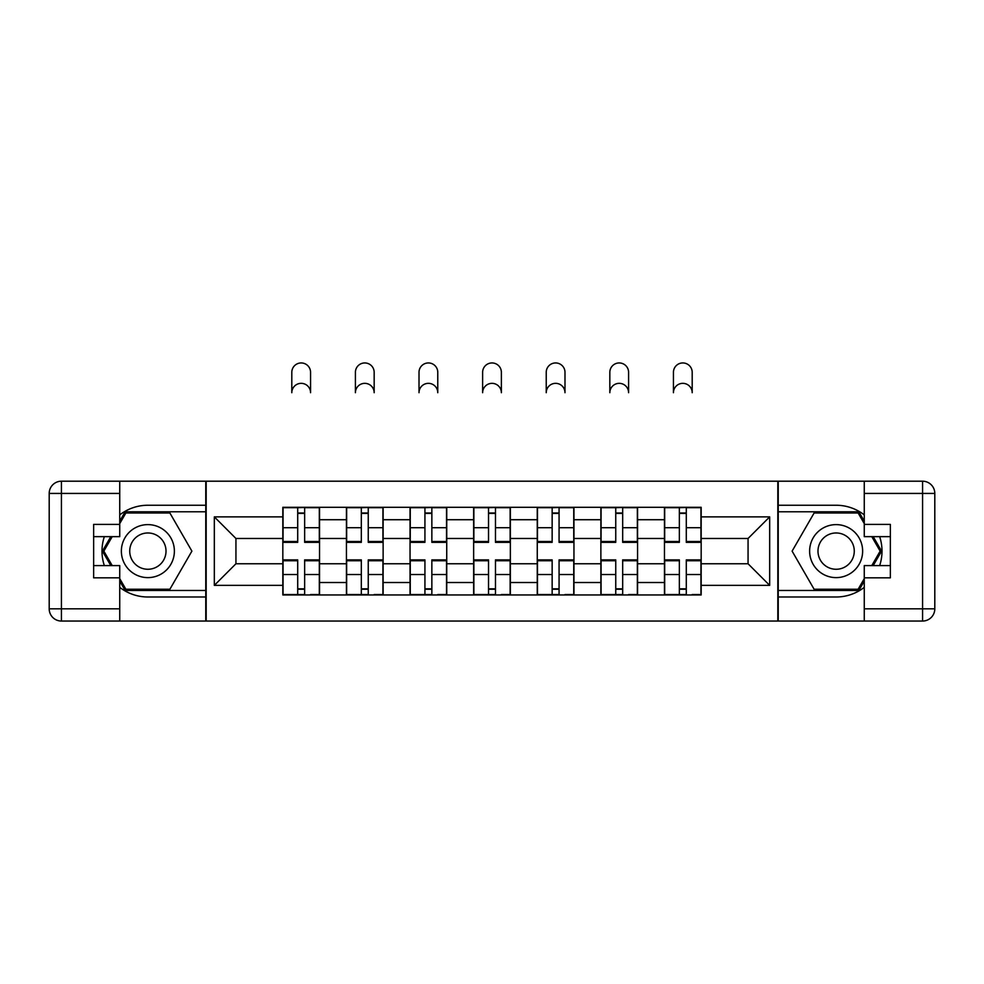 <?xml version="1.0" encoding="UTF-8"?>
<svg xmlns="http://www.w3.org/2000/svg" width="984" height="984" viewBox="0 0 984 984"><rect width="100%" height="100%" fill="white"/><g stroke="black" fill="none" stroke-linecap="round" stroke-linejoin="round"><path stroke-width="1.48" d="M119.74 587.35A45.867 45.867 0 0 0 147.871 596.993L205.767 596.993L205.767 621.052L778.233 621.052L778.233 596.993L836.129 596.993A45.867 45.867 0 0 0 864.26 587.35M864.26 514.89A45.867 45.867 0 0 0 836.129 505.247L778.233 505.247L778.233 481.201L205.767 481.201L205.767 505.247L147.871 505.247A45.867 45.867 0 0 0 119.74 514.89M346.442 594.951L346.442 519.724L319.529 519.724L319.529 594.951M319.529 519.724L319.529 507.289M346.442 519.724L346.442 507.289M383.133 507.289L383.133 594.951M410.045 594.951L410.045 507.289M446.736 507.289L446.736 594.951M473.648 594.951L473.648 507.289M510.352 507.289L510.352 594.951M537.264 594.951L537.264 507.289M573.955 507.289L573.955 594.951M600.867 594.951L600.867 507.289M637.558 507.289L637.558 594.951M664.471 594.951L664.471 507.289M664.471 563.758L637.558 563.758M600.867 563.758L573.955 563.758M537.264 563.758L510.352 563.758M473.648 563.758L446.736 563.758M410.045 563.758L383.133 563.758M346.442 563.758L319.529 563.758M664.471 538.482L637.558 538.482M600.867 538.482L573.955 538.482M537.264 538.482L510.352 538.482M473.648 538.482L446.736 538.482M410.045 538.482L383.133 538.482M346.442 538.482L319.529 538.482M235.939 563.758L282.826 563.758L282.826 538.482L235.939 538.482L235.939 563.758L214.327 585.369L214.327 516.871L282.826 516.871L282.826 538.482M701.174 538.482L701.174 563.758L748.061 563.758L748.061 538.482L701.174 538.482L701.174 507.289L282.826 507.289L282.826 516.871M701.174 516.871L769.673 516.871L769.673 585.369L701.174 585.369L701.174 563.758M282.826 563.758L282.826 594.951L701.174 594.951L701.174 585.369M282.826 585.369L214.327 585.369M777.827 621.052L777.827 481.201M206.173 621.052L206.173 481.201M304.646 588.838L297.709 588.838M297.709 513.402L304.646 513.402M368.25 588.838L361.325 588.838M361.325 513.402L368.25 513.402M431.853 588.838L424.928 588.838M424.928 513.402L431.853 513.402M495.469 588.838L488.531 588.838M488.531 513.402L495.469 513.402M559.072 588.838L552.147 588.838M552.147 513.402L559.072 513.402M622.675 588.838L615.75 588.838M615.75 513.402L622.675 513.402M686.291 588.838L679.354 588.838M679.354 513.402L686.291 513.402M214.327 516.871L235.939 538.482M748.061 563.758L769.673 585.369M748.061 538.482L769.673 516.871M310.563 392.714A9.373 9.373 0 0 0 301.178 383.342A9.373 9.373 0 0 0 291.805 392.714L291.805 372.333A9.373 9.373 0 0 1 301.178 362.948A9.373 9.373 0 0 1 310.563 372.333L310.563 392.714M304.646 541.495L319.32 541.495L319.32 542.356L304.646 542.356L304.646 507.695L319.32 507.695L311.165 507.695M319.32 541.495L319.32 507.695M297.709 512.996L304.646 512.996M291.19 507.695L283.035 507.695L283.035 542.356L297.709 542.356L297.709 507.695L310.563 507.289M283.035 507.695L297.709 507.695L291.805 507.289M297.709 560.745L283.035 560.745L283.035 559.884L297.709 559.884L297.709 594.545L283.035 594.545L291.19 594.545M283.035 560.745L283.035 594.545M304.646 589.244L297.709 589.244M311.165 594.545L319.32 594.545L319.32 559.884L304.646 559.884L304.646 594.545L291.805 594.545M319.32 594.545L310.563 594.545M374.166 392.714A9.373 9.373 0 0 0 364.781 383.342A9.373 9.373 0 0 0 355.409 392.714L355.409 372.333A9.373 9.373 0 0 1 364.781 362.948A9.373 9.373 0 0 1 374.166 372.333L374.166 392.714M368.25 541.495L382.936 541.495L382.936 542.356L368.25 542.356L368.25 507.695L382.936 507.695L374.781 507.695M382.936 541.495L382.936 507.695M361.325 512.996L368.25 512.996M354.793 507.695L346.639 507.695L346.639 542.356L361.325 542.356L361.325 507.695L374.166 507.289M346.639 507.695L361.325 507.695L355.409 507.289M437.769 392.714A9.373 9.373 0 0 0 428.397 383.342A9.373 9.373 0 0 0 419.012 392.714L419.012 372.333A9.373 9.373 0 0 1 428.397 362.948A9.373 9.373 0 0 1 437.769 372.333L437.769 392.714M431.853 541.495L446.539 541.495L446.539 542.356L431.853 542.356L431.853 507.695L446.539 507.695L438.384 507.695M446.539 541.495L446.539 507.695M424.928 512.996L431.853 512.996M418.409 507.695L410.254 507.695L410.254 542.356L424.928 542.356L424.928 507.695L437.769 507.289M410.254 507.695L424.928 507.695L419.012 507.289M104.341 536.649A45.867 45.867 0 0 0 104.341 565.591M205.767 481.201L119.74 481.201L119.74 536.649L93.64 536.649M205.767 621.052L61.426 621.052A12.226 12.226 0 0 1 49.2 608.813L49.2 493.427A12.226 12.226 0 0 1 61.426 481.201L119.74 481.201M205.767 596.993L205.767 505.247M93.64 565.591L119.74 565.591L119.74 621.052M119.74 524.411L93.64 524.411L93.64 577.829L119.74 577.829M205.767 511.778L125.153 511.778L119.74 521.163M119.74 581.089L125.153 590.474L205.767 590.474M110.798 536.649L102.434 551.126L110.798 565.591M879.659 565.591A45.867 45.867 0 0 0 879.659 536.649M778.233 621.052L864.26 621.052L864.26 565.591L890.36 565.591M778.233 481.201L922.574 481.201A12.226 12.226 0 0 1 934.8 493.427L934.8 608.813A12.226 12.226 0 0 1 922.574 621.052L864.26 621.052M778.233 505.247L778.233 596.993M890.36 536.649L864.26 536.649L864.26 481.201M864.26 577.829L890.36 577.829L890.36 524.411L864.26 524.411M778.233 590.474L858.847 590.474L864.26 581.089M864.26 521.163L858.847 511.778L778.233 511.778M873.202 565.591L881.566 551.126L873.202 536.649M121.364 551.126A26.506 26.506 0 0 0 147.871 577.62A26.506 26.506 0 0 0 174.377 551.126A26.506 26.506 0 0 0 147.871 524.62A26.506 26.506 0 0 0 121.364 551.126M129.728 551.126A18.142 18.142 0 0 0 147.871 569.269A18.142 18.142 0 0 0 166.013 551.126A18.142 18.142 0 0 0 147.871 532.971A18.142 18.142 0 0 0 129.728 551.126M119.74 523.599L125.866 512.996L169.888 512.996L191.892 551.126L169.888 589.244L125.866 589.244L119.74 578.641M112.213 565.591L103.849 551.126L112.213 536.649M809.623 551.126A26.506 26.506 0 0 0 836.129 577.62A26.506 26.506 0 0 0 862.636 551.126A26.506 26.506 0 0 0 836.129 524.62A26.506 26.506 0 0 0 809.623 551.126M817.987 551.126A18.142 18.142 0 0 0 836.129 569.269A18.142 18.142 0 0 0 854.272 551.126A18.142 18.142 0 0 0 836.129 532.971A18.142 18.142 0 0 0 817.987 551.126M864.26 578.641L858.134 589.244L814.112 589.244L792.108 551.126L814.112 512.996L858.134 512.996L864.26 523.599M871.787 536.649L880.151 551.126L871.787 565.591M361.325 560.745L346.639 560.745L346.639 559.884L361.325 559.884L361.325 594.545L346.639 594.545L354.793 594.545M346.639 560.745L346.639 594.545M368.25 589.244L361.325 589.244M374.781 594.545L382.936 594.545L382.936 559.884L368.25 559.884L368.25 594.545L355.409 594.545M382.936 594.545L374.166 594.545M424.928 560.745L410.254 560.745L410.254 559.884L424.928 559.884L424.928 594.545L410.254 594.545L418.409 594.545M410.254 560.745L410.254 594.545M431.853 589.244L424.928 589.244M438.384 594.545L446.539 594.545L446.539 559.884L431.853 559.884L431.853 594.545L419.012 594.545M446.539 594.545L437.769 594.545M501.373 392.714A9.373 9.373 0 0 0 492 383.342A9.373 9.373 0 0 0 482.627 392.714L482.627 372.333A9.373 9.373 0 0 1 492 362.948A9.373 9.373 0 0 1 501.373 372.333L501.373 392.714M495.469 541.495L510.142 541.495L510.142 542.356L495.469 542.356L495.469 507.695L510.142 507.695L501.988 507.695M510.142 541.495L510.142 507.695M488.531 512.996L495.469 512.996M482.012 507.695L473.858 507.695L473.858 542.356L488.531 542.356L488.531 507.695L501.373 507.289M473.858 507.695L488.531 507.695L482.627 507.289M564.988 392.714A9.373 9.373 0 0 0 555.603 383.342A9.373 9.373 0 0 0 546.231 392.714L546.231 372.333A9.373 9.373 0 0 1 555.603 362.948A9.373 9.373 0 0 1 564.988 372.333L564.988 392.714M559.072 541.495L573.746 541.495L573.746 542.356L559.072 542.356L559.072 507.695L573.746 507.695L565.591 507.695M573.746 541.495L573.746 507.695M552.147 512.996L559.072 512.996M545.616 507.695L537.461 507.695L537.461 542.356L552.147 542.356L552.147 507.695L564.988 507.289M537.461 507.695L552.147 507.695L546.231 507.289M628.591 392.714A9.373 9.373 0 0 0 619.219 383.342A9.373 9.373 0 0 0 609.834 392.714L609.834 372.333A9.373 9.373 0 0 1 619.219 362.948A9.373 9.373 0 0 1 628.591 372.333L628.591 392.714M622.675 541.495L637.361 541.495L637.361 542.356L622.675 542.356L622.675 507.695L637.361 507.695L629.207 507.695M637.361 541.495L637.361 507.695M615.75 512.996L622.675 512.996M609.219 507.695L601.064 507.695L601.064 542.356L615.75 542.356L615.75 507.695L628.591 507.289M601.064 507.695L615.75 507.695L609.834 507.289M488.531 560.745L473.858 560.745L473.858 559.884L488.531 559.884L488.531 594.545L473.858 594.545L482.012 594.545M473.858 560.745L473.858 594.545M495.469 589.244L488.531 589.244M501.988 594.545L510.142 594.545L510.142 559.884L495.469 559.884L495.469 594.545L482.627 594.545M510.142 594.545L501.373 594.545M552.147 560.745L537.461 560.745L537.461 559.884L552.147 559.884L552.147 594.545L537.461 594.545L545.616 594.545M537.461 560.745L537.461 594.545M559.072 589.244L552.147 589.244M565.591 594.545L573.746 594.545L573.746 559.884L559.072 559.884L559.072 594.545L546.231 594.545M573.746 594.545L564.988 594.545M615.75 560.745L601.064 560.745L601.064 559.884L615.75 559.884L615.75 594.545L601.064 594.545L609.219 594.545M601.064 560.745L601.064 594.545M622.675 589.244L615.75 589.244M629.207 594.545L637.361 594.545L637.361 559.884L622.675 559.884L622.675 594.545L609.834 594.545M637.361 594.545L628.591 594.545M692.195 392.714A9.373 9.373 0 0 0 682.822 383.342A9.373 9.373 0 0 0 673.437 392.714L673.437 372.333A9.373 9.373 0 0 1 682.822 362.948A9.373 9.373 0 0 1 692.195 372.333L692.195 392.714M686.291 541.495L700.965 541.495L700.965 542.356L686.291 542.356L686.291 507.695L700.965 507.695L692.81 507.695M700.965 541.495L700.965 507.695M679.354 512.996L686.291 512.996M672.835 507.695L664.68 507.695L664.68 542.356L679.354 542.356L679.354 507.695L692.195 507.289M664.68 507.695L679.354 507.695L673.437 507.289M679.354 560.745L664.68 560.745L664.68 559.884L679.354 559.884L679.354 594.545L664.68 594.545L672.835 594.545M664.68 560.745L664.68 594.545M686.291 589.244L679.354 589.244M692.81 594.545L700.965 594.545L700.965 559.884L686.291 559.884L686.291 594.545L673.437 594.545M700.965 594.545L692.195 594.545M600.867 519.724L573.955 519.724M537.264 519.724L510.352 519.724M473.648 519.724L446.736 519.724M410.045 519.724L383.133 519.724M664.471 519.724L637.558 519.724M600.867 582.516L573.955 582.516M537.264 582.516L510.352 582.516M473.648 582.516L446.736 582.516M410.045 582.516L383.133 582.516M346.442 582.516L319.529 582.516M664.471 582.516L637.558 582.516M304.646 527.719L319.32 527.719M283.035 541.495L297.709 541.495M283.035 527.719L297.709 527.719M297.709 574.521L283.035 574.521M319.32 560.745L304.646 560.745M319.32 574.521L304.646 574.521M368.25 527.719L382.936 527.719M346.639 541.495L361.325 541.495M346.639 527.719L361.325 527.719M431.853 527.719L446.539 527.719M410.254 541.495L424.928 541.495M410.254 527.719L424.928 527.719M119.74 493.427L61.426 493.427L61.426 608.813L119.74 608.813M49.2 493.427L61.426 493.427L61.426 481.201M61.426 621.052L61.426 608.813L49.2 608.813M864.26 608.813L922.574 608.813L922.574 493.427L864.26 493.427M934.8 608.813L922.574 608.813L922.574 621.052M922.574 481.201L922.574 493.427L934.8 493.427M361.325 574.521L346.639 574.521M382.936 560.745L368.25 560.745M382.936 574.521L368.25 574.521M424.928 574.521L410.254 574.521M446.539 560.745L431.853 560.745M446.539 574.521L431.853 574.521M495.469 527.719L510.142 527.719M473.858 541.495L488.531 541.495M473.858 527.719L488.531 527.719M559.072 527.719L573.746 527.719M537.461 541.495L552.147 541.495M537.461 527.719L552.147 527.719M622.675 527.719L637.361 527.719M601.064 541.495L615.75 541.495M601.064 527.719L615.75 527.719M488.531 574.521L473.858 574.521M510.142 560.745L495.469 560.745M510.142 574.521L495.469 574.521M552.147 574.521L537.461 574.521M573.746 560.745L559.072 560.745M573.746 574.521L559.072 574.521M615.75 574.521L601.064 574.521M637.361 560.745L622.675 560.745M637.361 574.521L622.675 574.521M686.291 527.719L700.965 527.719M664.68 541.495L679.354 541.495M664.68 527.719L679.354 527.719M679.354 574.521L664.68 574.521M700.965 560.745L686.291 560.745M700.965 574.521L686.291 574.521"/></g></svg>
